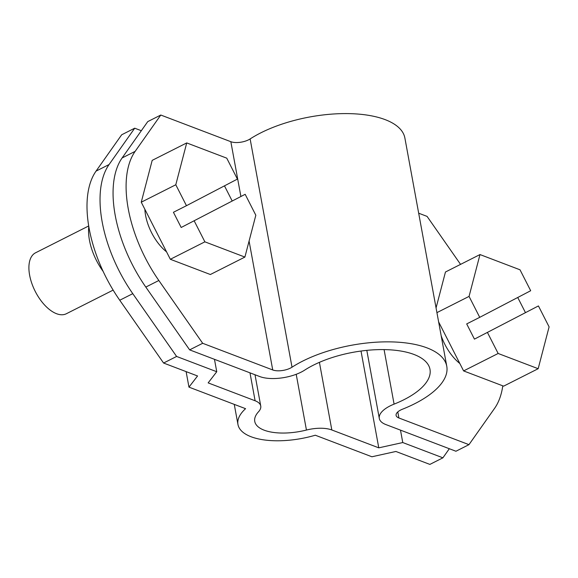 <?xml version="1.0" encoding="UTF-8"?>
<svg xmlns="http://www.w3.org/2000/svg" width="578" height="578" viewBox="0 0 578 578"><rect width="100%" height="100%" fill="white"/><g stroke="black" fill="none" stroke-linecap="round" stroke-linejoin="round"><path stroke-width="0.87" d="M103.151 271.414A42.678 22.109 -116.8 0 1 89.453 240.21A42.678 22.109 -116.8 0 1 88.795 226.525M214.467 359.321L216.75 371.733L208.152 382.889L255.108 400.764A25.605 10.816 169.6 0 1 260.743 406.016A25.605 10.816 169.6 0 1 258.496 411.796A42.678 18.034 169.6 0 0 254.754 421.427A42.678 18.034 169.6 0 0 306.441 430.046L296.211 374.291M319.41 362.341L331.823 429.967A25.605 10.816 169.6 0 0 306.441 430.046M400.489 430.133L402.765 442.546L378.778 447.842L361.012 351.041M402.765 442.546L442.907 457.827L429.873 464.409L395.894 451.469L371.907 456.772L315.299 435.22A59.744 25.244 -10.4 0 1 237.963 424.505A59.744 25.244 -10.4 0 1 245.571 408.682L188.963 387.13L197.56 375.975L163.581 363.035L176.608 356.453L216.75 371.733M188.963 387.13L186.116 371.618M163.581 363.035L119.747 300.242A102.422 53.053 -116.8 0 1 96.042 171.124L121.683 134.775L134.717 128.193L109.076 164.542L96.042 171.124M176.608 356.453L132.774 293.66A102.422 53.053 -116.8 0 1 109.076 164.542M331.823 429.967L378.778 447.842M442.907 457.827L449.323 448.723M141.328 130.715L134.717 128.193M66.448 313.688A34.138 17.687 -116.8 0 1 66.34 313.746A34.138 17.687 -116.8 0 1 35.215 291.348A34.138 17.687 -116.8 0 1 35.446 252.853A34.138 17.687 -116.8 0 1 35.554 252.796A34.138 17.687 -116.8 0 1 35.663 252.745M186.463 205.696L237.414 179.093L226.749 158.155L186.723 142.925L175.791 184.765L186.463 205.696L173.429 212.278L181.181 227.486L245.166 194.302L181.181 227.486M224.474 185.849L232.132 200.884M170.344 259.284L204.879 241.835L244.899 257.073L210.363 274.514L170.344 259.284L141.256 202.206L152.187 160.366L186.723 142.925M141.256 202.206L175.791 184.765M194.208 220.904L204.879 241.835M244.899 257.073L255.83 215.233L245.166 194.302M479.726 317.336L530.683 290.727L520.012 269.796L479.993 254.558L469.061 296.398L479.726 317.336L466.692 323.918L474.444 339.127L538.429 305.935L474.444 339.127M517.736 297.489L525.402 312.517M436.065 307.93L445.457 272.007L479.993 254.558M436.932 312.626L469.061 296.398M463.607 370.917L498.149 353.476L538.169 368.706L503.633 386.155L463.607 370.917L438.63 321.91M487.478 332.545L498.149 353.476M538.169 368.706L549.1 326.873L538.429 305.935M502.795 385.837A102.422 53.053 63.2 0 1 494.609 408.314L468.968 444.655L398.914 417.988A12.803 5.412 -10.4 0 1 396.096 415.365A12.803 5.412 -10.4 0 1 402.433 409.231A89.619 37.866 -10.4 0 0 446.772 366.279L404.882 138.019A89.619 37.866 -10.4 0 0 344.553 113.591A89.619 37.866 -10.4 0 0 250.13 138.937A12.803 5.412 -10.4 0 1 230.839 141.697L160.785 115.029L147.751 121.611L122.11 157.953L135.144 151.371L160.785 115.029M418.682 213.203L427.077 216.396L460.565 264.37M441.173 335.746A36.277 18.792 63.2 0 0 459.828 363.497M250.13 138.937L292.02 367.196A12.803 5.412 -10.4 0 1 272.729 369.956L202.676 343.289L189.642 349.871L259.703 376.538A29.875 12.622 -10.4 0 0 304.707 370.108A72.546 30.648 -10.4 0 1 381.148 349.589A72.546 30.648 -10.4 0 1 429.989 369.356A72.546 30.648 -10.4 0 1 394.088 404.13L384.081 349.603M468.968 444.655L455.934 451.245L385.88 424.57A29.875 12.622 -10.4 0 1 379.305 418.443A29.875 12.622 -10.4 0 1 394.088 404.13M292.02 367.196A89.619 37.866 -10.4 0 1 386.451 341.851A89.619 37.866 -10.4 0 1 446.772 366.279M144.861 209.279A36.277 18.792 63.2 0 0 145.584 215.399A36.277 18.792 63.2 0 0 166.558 251.856M122.11 157.953A102.422 53.053 -116.8 0 0 145.808 287.078L189.642 349.871M202.676 343.289L158.842 280.496A102.422 53.053 -116.8 0 1 135.144 151.371M255.108 400.764L249.985 372.839M132.774 293.66L119.747 300.242M397.794 411.912L398.914 417.988M145.808 287.078L158.842 280.496M230.839 141.697L240.889 196.455M249.082 241.077L272.729 369.956M260.743 406.016L255.006 374.754M237.963 424.505L234.263 404.376M88.701 225.955L35.554 252.796M113.144 290.105L66.34 313.746M379.305 418.443L366.813 350.362"/></g></svg>
